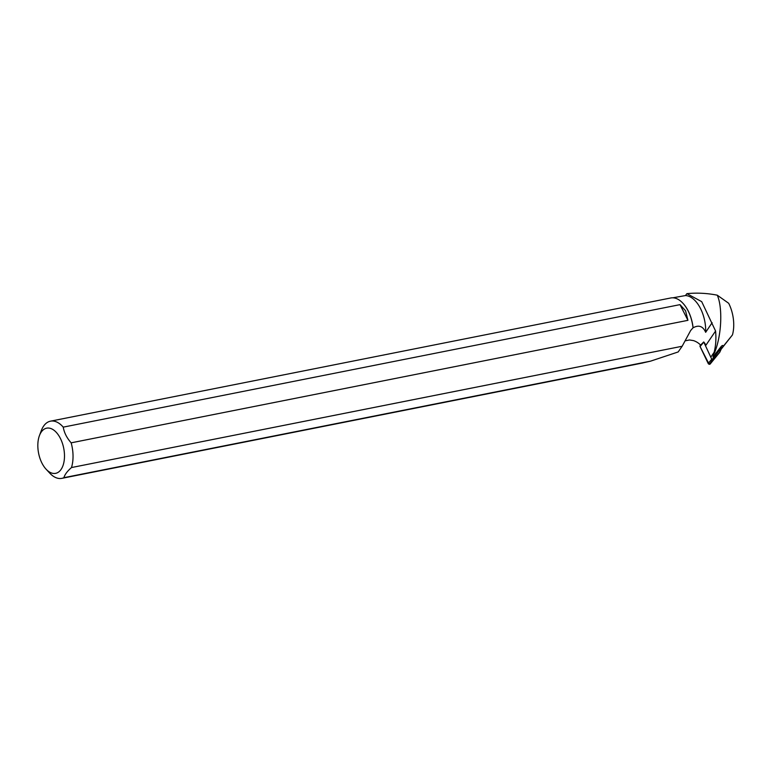<?xml version="1.0" encoding="UTF-8"?>
<svg xmlns="http://www.w3.org/2000/svg" width="772" height="772" viewBox="0 0 772 772"><rect width="100%" height="100%" fill="white"/><g stroke="black" fill="none" stroke-linecap="round" stroke-linejoin="round"><path stroke-width="1.16" d="M721.125 349.262L732.445 334.923A28.255 15.72 -101.2 0 0 728.691 303.29L717.265 295.184C707.104 293.177 696.971 292.665 686.887 293.649L701.7 301.649L715.576 331.034L705.897 345.248A12.863 9.36 -145.7 0 0 703.717 341.957L711.745 359.202L712.266 359.356L721.849 347.4M719.88 351.993A1.216 0.888 -145.7 0 1 719.736 352.302L710.163 364.027A1.216 0.888 -145.7 0 1 708.175 363.448L700.069 346.512A1.216 0.888 -145.7 0 1 700.117 345.644L700.59 345.055L700.069 346.512L709.15 364.249L719.736 352.302L721.839 347.632M711.273 356.481L714.119 352.312L712.99 356.982M715.576 331.034C716.3 338.744 715.808 345.837 714.119 352.312M717.265 295.184C722.544 306.764 722.061 334.546 714.409 353.113M71.478 467.552L682.149 346.261L678.163 351.955L650.564 361.151L63.912 477.675C64.732 474.655 67.251 471.277 71.478 467.552A29.143 16.212 -101.2 0 0 71.159 442.829L687.939 320.332L685.536 310.711L680.007 304.641L63.236 427.138A29.143 16.212 -101.2 0 0 50.479 421.174A29.143 16.212 -101.2 0 0 41.292 430.641L39.42 435.649A23.025 12.806 -101.2 0 0 46.088 469.202A23.025 12.806 -101.2 0 0 57.292 472.802A23.025 12.806 -101.2 0 0 61.837 441.709A23.025 12.806 -101.2 0 0 41.524 431.683A23.025 12.806 -101.2 0 0 39.42 435.649M732.445 334.923L722.843 346.85C723.248 345.18 722.727 345.026 721.28 346.367L719.34 349.205M713.376 356.413L721.28 346.367M672.817 297.809L685.459 295.56A28.921 16.087 78.8 0 1 705.666 332.307L712.122 322.715M685.459 295.56L686.887 293.649M682.95 303.29A28.921 16.087 78.8 0 1 683.027 303.357A28.921 16.087 78.8 0 1 693.102 327.801C698.785 324.665 702.964 326.17 705.666 332.307M685.198 340.828L689.492 339.969L693.468 340.606A12.863 9.36 -145.7 0 1 700.619 345.094L703.717 341.957M641.04 363.313L650.564 361.151M50.479 421.174L670.781 297.973A29.143 16.212 78.8 0 1 682.882 303.213A29.143 16.212 78.8 0 1 693.034 327.772L690.641 330.541L682.149 346.261M46.088 469.202L49.726 473.12A29.143 16.212 -101.2 0 0 61.837 478.35A29.143 16.212 -101.2 0 0 63.912 477.675M63.236 427.138C64.182 432.706 66.817 437.936 71.159 442.829M680.007 304.641L687.939 320.332M722.843 346.85L721.26 348.963M712.266 359.356L710.163 364.027M703.639 342.266L700.069 346.512M708.175 363.448L711.745 359.202M700.117 345.644L703.649 342.044M721.868 347.593L719.832 352.157M642.912 362.946L61.837 478.35"/></g></svg>

